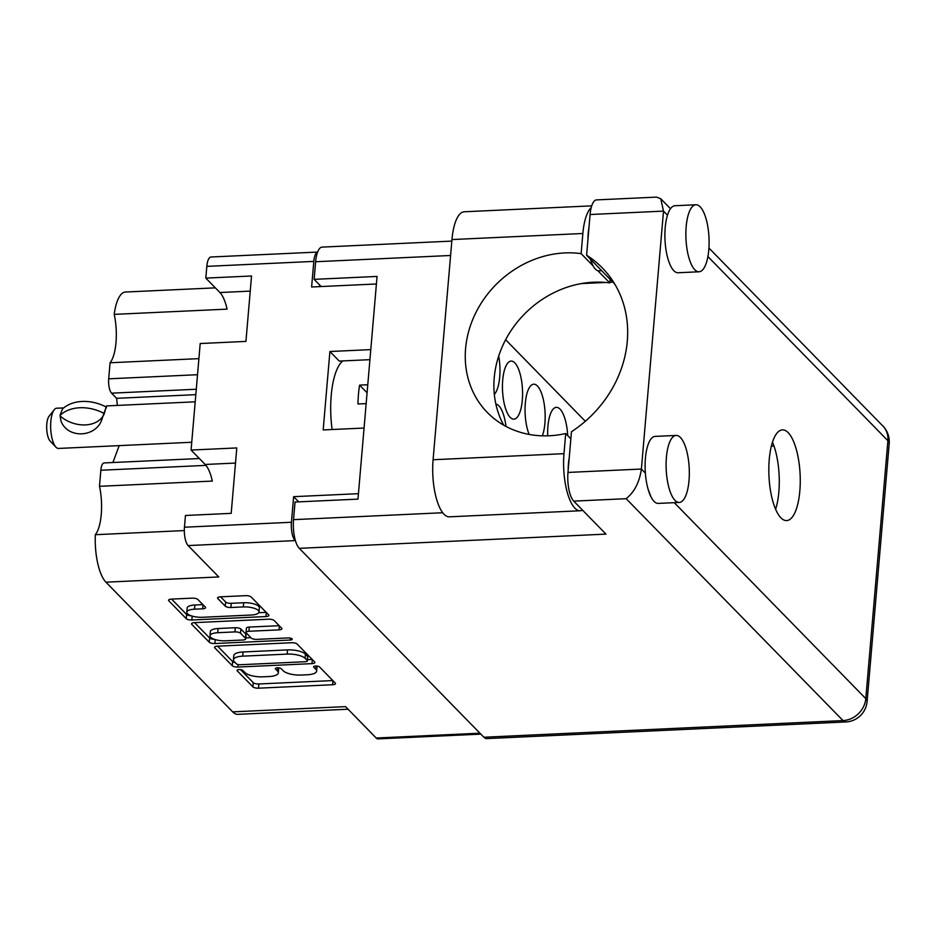 <?xml version="1.0" encoding="UTF-8"?>
<svg xmlns="http://www.w3.org/2000/svg" width="936" height="936" viewBox="0 0 936 936"><rect width="100%" height="100%" fill="white"/><g stroke="black" fill="none" stroke-linecap="round" stroke-linejoin="round"><path stroke-width="1.4" d="M184.322 530.572L95.332 534.702A34.889 11.992 -92.7 0 0 101.252 514.437A34.889 11.992 -92.7 0 0 99.485 486.31L212.343 481.081A34.889 11.992 -92.7 0 0 205.159 464.467L191.073 450.052L200.199 343.535L245.934 341.406L251.538 275.991L205.815 278.109L206.821 266.362A14.309 4.914 -92.7 0 1 210.974 257.002L317.632 252.065M205.815 278.109L219.901 292.523A34.889 11.992 87.3 0 1 227.085 309.137L114.215 314.367A34.889 11.992 87.3 0 1 115.994 342.494A34.889 11.992 87.3 0 1 110.074 362.758L198.912 358.64M258.991 611.98L259.354 607.78A11.747 3.966 -175.1 0 0 258.664 606.271A11.747 3.966 -175.1 0 0 243.688 602.737L243.337 606.926A11.747 3.966 -175.1 0 1 258.301 610.459A11.747 3.966 -175.1 0 1 258.991 611.98A11.747 3.966 -175.1 0 1 251.246 615.022L202.445 617.28A11.747 3.966 -175.1 0 1 186.791 612.238A11.747 3.966 -175.1 0 1 194.536 609.184L202.667 608.809A4.387 1.486 -175.1 0 0 205.557 607.675A4.387 1.486 -175.1 0 0 205.3 607.101L197.835 599.461A4.387 1.486 -175.1 0 0 192.231 598.139L171.44 599.11A4.387 1.486 -175.1 0 0 168.538 600.245A4.387 1.486 -175.1 0 0 168.796 600.807L186.252 618.673A4.387 1.486 -175.1 0 0 191.857 619.995L265.976 616.555A4.387 1.486 -175.1 0 0 268.878 615.42A4.387 1.486 -175.1 0 0 268.62 614.847L251.164 596.992A4.387 1.486 -175.1 0 0 245.571 595.67L220.451 596.829A4.387 1.486 -175.1 0 0 217.55 597.975A4.387 1.486 -175.1 0 0 217.807 598.537L225.272 606.177A4.387 1.486 -175.1 0 0 230.876 607.499L243.337 606.926M292.067 638.843A3.077 1.041 -175.1 0 0 288.148 637.919L256.85 639.37A4.387 1.486 -175.1 0 1 251.246 638.048L246.297 632.97A4.387 1.486 -175.1 0 1 246.039 632.408A4.387 1.486 -175.1 0 1 248.929 631.273L278.998 629.87A4.387 1.486 -175.1 0 0 281.888 628.735A4.387 1.486 -175.1 0 0 281.631 628.173L274.166 620.533A4.387 1.486 -175.1 0 0 268.574 619.199L194.442 622.639A4.387 1.486 -175.1 0 0 191.541 623.774A4.387 1.486 -175.1 0 0 191.798 624.347L209.254 642.201A4.387 1.486 -175.1 0 0 214.859 643.523L290.219 640.037A3.077 1.041 -175.1 0 0 292.243 639.241A3.077 1.041 -175.1 0 0 292.067 638.843M494.325 394.407A29.075 9.992 87.3 0 0 499.695 377.009A29.075 9.992 87.3 0 0 498.712 356.019M522.3 400.14A29.075 9.992 87.3 0 0 511.161 361.085A29.075 9.992 87.3 0 0 502.714 380.098A29.075 9.992 87.3 0 0 513.852 419.164A29.075 9.992 87.3 0 0 522.3 400.14M542.33 435.825A29.075 9.992 87.3 0 0 544.904 423.271A29.075 9.992 87.3 0 0 533.766 384.205A29.075 9.992 87.3 0 0 525.318 403.229A29.075 9.992 87.3 0 0 529.132 434.421M567.684 435.544A29.075 9.992 87.3 0 0 556.37 407.335A29.075 9.992 87.3 0 0 547.923 426.36A29.075 9.992 87.3 0 0 547.7 435.825M505.99 426.43A29.075 9.992 87.3 0 0 495.858 404.071M348.063 709.219L237.767 714.332A40.248 13.829 -92.7 0 1 232.666 711.863L105.932 582.18L218.79 576.95L188.124 545.571A14.309 4.914 -92.7 0 1 184.451 527.214L185.457 515.479L231.192 513.361L236.796 447.935L191.073 450.052M105.932 582.18A40.248 13.829 -92.7 0 1 95.332 534.702M205.967 465.379L100.854 470.246L99.485 486.31M100.854 470.246A11.185 3.838 -92.7 0 1 104.107 462.934L199.345 458.523M119.188 445.63L112.905 462.524M196.279 389.236L111.559 393.167L116.614 398.326L117.328 405.417M111.559 393.167A11.185 3.838 -92.7 0 1 108.693 378.823L197.531 374.704M110.074 362.758L108.693 378.823M114.215 314.367A40.248 13.829 -92.7 0 1 125.494 292.02L215.339 287.855M298.713 501.871L293.635 496.677L291.447 522.265A14.309 4.914 87.3 0 0 295.109 540.61L295.542 541.055M293.635 496.677L358.441 493.67M370.785 349.619L329.905 351.515L323.177 429.94L364.069 428.045M317.62 252.1A14.309 4.914 87.3 0 0 313.806 261.401L311.618 286.989L376.412 283.982M480.835 734.116L378.015 738.89A14.309 4.914 -92.7 0 1 376.202 738.013L479.934 733.204M232.666 711.863L345.536 706.633L376.202 738.013M291.576 642.74L217.444 646.179A4.387 1.486 -175.1 0 0 214.543 647.314A4.387 1.486 -175.1 0 0 214.8 647.876L232.257 665.742A4.387 1.486 -175.1 0 0 237.849 667.064L311.98 663.624A4.387 1.486 -175.1 0 0 314.882 662.489A4.387 1.486 -175.1 0 0 314.625 661.928L297.168 644.062A4.387 1.486 -175.1 0 0 291.576 642.74M244.975 672.586L242.939 670.504A3.077 1.041 -175.1 0 0 239.581 669.568A3.077 1.041 -175.1 0 0 236.995 670.375A3.077 1.041 -175.1 0 0 237.171 670.773L252.895 686.848A4.387 1.486 -175.1 0 0 258.488 688.182L332.619 684.742A4.387 1.486 -175.1 0 0 335.509 683.608A4.387 1.486 -175.1 0 0 335.252 683.034L319.539 666.958A3.077 1.041 -175.1 0 0 316.181 666.022A3.077 1.041 -175.1 0 0 313.595 666.83A3.077 1.041 -175.1 0 0 313.771 667.228L315.806 669.298A14.052 4.75 -175.1 0 1 316.625 671.112A14.052 4.75 -175.1 0 1 307.359 674.762L301.181 675.043A14.052 4.75 -175.1 0 1 283.28 670.808L281.245 668.725A3.077 1.041 -175.1 0 0 277.875 667.801A3.077 1.041 -175.1 0 0 275.301 668.596A3.077 1.041 -175.1 0 0 275.476 668.994L277.512 671.077A14.052 4.75 -175.1 0 1 278.331 672.89A14.052 4.75 -175.1 0 1 269.065 676.529L262.887 676.822A14.052 4.75 -175.1 0 1 244.975 672.586M585.316 421.282L505.627 339.745M278.331 672.89L278.682 668.69A14.052 4.75 -175.1 0 0 278.542 667.836M316.625 671.112L316.988 666.923A14.052 4.75 -175.1 0 0 316.836 666.058M240.529 669.649L253.246 682.66A4.387 1.486 -175.1 0 0 258.851 683.982L332.83 680.554M307.523 659.658L312.191 659.435M217.585 646.168L232.619 661.541A4.387 1.486 -175.1 0 0 235.264 662.641M236.399 663.811A3.077 1.041 -175.1 0 0 240.318 664.735L305.382 661.717A3.077 1.041 -175.1 0 0 307.406 660.921A3.077 1.041 -175.1 0 0 307.23 660.523L305.089 658.336A14.052 4.75 -175.1 0 0 287.176 654.1L242.693 656.159A14.052 4.75 -175.1 0 0 233.438 659.798A14.052 4.75 -175.1 0 0 234.246 661.612L236.399 663.811M307.406 660.921L307.769 656.733A3.077 1.041 -175.1 0 0 307.593 656.335L307.23 660.523M233.438 659.798L233.789 655.61A14.052 4.75 -175.1 0 1 243.056 651.971L287.527 649.9A14.052 4.75 -175.1 0 1 305.44 654.135L307.593 656.335M214.449 639.346A4.387 1.486 -175.1 0 1 209.617 638.013L194.583 622.639M279.209 625.693L249.292 627.073A4.387 1.486 -175.1 0 0 246.402 628.208L246.039 632.408M250.895 637.685L245.829 637.919M217.737 632.713A11.747 3.966 -175.1 0 0 209.992 635.755A11.747 3.966 -175.1 0 0 225.646 640.809L242.845 640.013A4.387 1.486 -175.1 0 0 245.735 638.878A4.387 1.486 -175.1 0 0 245.489 638.305L240.529 633.239A4.387 1.486 -175.1 0 0 234.936 631.917L217.737 632.713L218.1 628.524A11.747 3.966 -175.1 0 0 210.354 631.566L209.992 635.755M245.735 638.878L246.098 634.678A4.387 1.486 -175.1 0 0 245.84 634.117L245.489 638.305M218.1 628.524L235.287 627.728A4.387 1.486 -175.1 0 1 240.891 629.05L245.84 634.117M186.791 612.238L187.141 608.037A11.747 3.966 -175.1 0 1 194.887 604.995L202.878 604.621M220.592 596.829L225.634 601.988A4.387 1.486 -175.1 0 0 231.239 603.31L243.688 602.737M258.71 612.717L266.198 612.366M171.581 599.098L186.615 614.472A4.387 1.486 -175.1 0 0 191.201 615.794M319.515 286.627A14.309 4.914 -92.7 0 1 319.691 285.047M329.905 351.515L339.265 361.085L369.919 359.67M195.823 394.653L116.614 398.326M591.213 207.581A42.494 14.602 -92.7 0 0 582.859 233.497L581.139 253.633A97.496 85.422 -44.3 0 0 564.899 252.919A97.496 85.422 -44.3 0 0 475.383 313.618A97.496 85.422 -44.3 0 0 487.328 412.483A97.496 85.422 -44.3 0 0 549.221 435.766A97.496 85.422 -44.3 0 0 565.718 433.532L570.855 438.797M503.685 425.143A97.496 85.422 135.7 0 1 509.675 332.736A97.496 85.422 135.7 0 1 593.529 282.216A97.496 85.422 135.7 0 1 609.769 282.929L610.085 279.267M565.718 433.532L563.987 453.667A42.494 14.602 87.3 0 0 574.891 508.154A42.494 14.602 87.3 0 0 580.273 510.763A42.494 14.602 87.3 0 0 582.52 510.132M563.987 453.667L433.087 459.74A42.494 14.602 87.3 0 0 443.98 514.227A42.494 14.602 87.3 0 0 449.374 516.824L580.273 510.763M700.175 206.821A33.544 11.524 87.3 0 0 695.928 204.762A33.544 11.524 87.3 0 0 685.877 232.666A33.544 11.524 87.3 0 0 694.793 269.72A33.544 11.524 87.3 0 0 699.04 271.779A33.544 11.524 87.3 0 0 709.09 243.886A33.544 11.524 87.3 0 0 700.175 206.821M695.928 204.762L674.95 205.733A33.544 11.524 87.3 0 0 667.485 215.186A33.544 11.524 87.3 0 0 673.815 270.691A33.544 11.524 87.3 0 0 678.062 272.75L699.04 271.779M680.402 437.475A33.544 11.524 87.3 0 0 676.155 435.427A33.544 11.524 87.3 0 0 666.104 463.32A33.544 11.524 87.3 0 0 675.008 500.386A33.544 11.524 87.3 0 0 679.267 502.433A33.544 11.524 87.3 0 0 689.317 474.54A33.544 11.524 87.3 0 0 680.402 437.475M676.155 435.427L655.177 436.398A33.544 11.524 87.3 0 0 645.372 473.113A33.544 11.524 87.3 0 0 654.03 501.357A33.544 11.524 87.3 0 0 658.289 503.404L679.267 502.433M780.893 517.795A45.396 15.596 87.3 0 0 786.638 520.58A45.396 15.596 87.3 0 0 800.245 482.824A45.396 15.596 87.3 0 0 788.194 432.666A45.396 15.596 87.3 0 0 782.438 429.881A45.396 15.596 87.3 0 0 768.83 467.637A45.396 15.596 87.3 0 0 780.893 517.795M772.492 442.178A45.396 15.596 -92.7 0 1 775.605 509.254M568.175 470.141A27.951 9.606 -92.7 0 1 569.193 458.207M601.696 270.691L598.923 270.82A27.951 9.606 -92.7 0 1 597.811 270.691A27.951 9.606 -92.7 0 1 595.378 269.112A27.951 9.606 -92.7 0 1 593.096 265.871A27.951 9.606 -92.7 0 1 590.499 259.225M587.948 239.487A27.951 9.606 -92.7 0 1 588.966 227.542M573.71 501.123A22.359 7.687 -92.7 0 1 567.976 472.434L641.394 469.041C639.463 482.239 634.374 492.114 626.161 498.689L573.71 501.123L605.966 534.117L299.263 548.332A22.359 7.687 -92.7 0 1 293.53 519.655L295.039 502.035L357.973 499.122L377.056 276.436L314.122 279.349L315.631 261.741A22.359 7.687 -92.7 0 1 322.136 247.104L451.831 241.102M645.372 473.113L641.394 469.041L663.507 211.115L590.09 214.519L586.591 255.236A111.817 97.964 -44.3 0 1 602.351 267.953A111.817 97.964 -44.3 0 1 571.463 431.73L567.976 472.434M651.011 496.922L648.075 489.142M590.09 214.519A22.359 7.687 -92.7 0 1 596.583 199.894L656.581 197.11L660.769 198.76L663.507 211.115L667.485 215.186M586.591 255.236L614.706 284.006M314.122 279.349L321.165 286.545M674.271 502.667L865.788 698.63A22.359 19.598 135.7 0 1 843.008 720.58A22.359 7.687 87.3 0 0 845.84 721.948L486.697 738.598A22.359 7.687 -92.7 0 1 483.865 737.229L299.263 548.332M773.978 446.004L771.381 446.121M581.291 283.585L605.639 282.461M609.827 282.262L612.869 282.122M433.087 459.74L451.959 239.557A42.494 14.602 -92.7 0 1 464.315 211.77L591.716 205.861M581.139 253.633L593.096 265.871M609.769 282.929L597.811 270.691M332.105 429.519A55.903 19.211 -92.7 0 1 331.215 395.507A55.903 19.211 -92.7 0 1 342.74 360.933M366.163 403.615L357.985 403.989A55.903 19.211 -92.7 0 1 358.476 394.243A55.903 19.211 -92.7 0 1 359.599 385.117L367.778 384.743M367.087 392.781L359.599 385.117M191.74 442.26L58.547 448.438A20.124 6.915 -92.7 0 1 55.949 447.162A20.124 6.915 -92.7 0 1 50.837 421.399A20.124 6.915 -92.7 0 1 54.218 409.746A20.124 6.915 -92.7 0 1 56.687 408.225L63.706 407.909M60.957 420.931L60.044 415.385A36.001 26.313 20.4 0 1 103.896 413.349L102.047 419.024C96.314 437.767 67.521 439.101 60.957 420.931M195.203 401.813L106.493 405.92L104.13 414.063A27.729 20.264 20.4 0 1 60.278 416.099M55.949 447.162L50.216 441.172A13.42 4.61 -92.7 0 1 46.8 423.996A13.42 4.61 -92.7 0 1 49.058 416.227L54.218 409.746M103.896 413.349L106.236 407.055A36.001 26.313 -159.6 0 0 62.384 409.09L60.044 415.385M106.236 407.055L106.47 407.768M184.451 527.214L291.447 522.265M313.806 261.401L206.821 266.362M295.109 540.61L188.124 545.571M277.793 667.801L277.512 671.077M275.535 668.245L275.476 668.994M316.087 666.022L315.806 669.298M313.841 666.467L313.771 667.228M332.97 680.694L332.619 684.742M258.851 683.982L258.488 688.182M253.246 682.66L252.895 686.848M237.241 670.012L237.171 670.773M312.331 659.576L311.98 663.624M238.072 664.537L237.849 667.064M232.619 661.541L232.257 665.742M214.894 646.799L214.8 647.876M305.44 654.135L305.089 658.336M287.527 649.9L287.176 654.1M243.056 651.971L242.693 656.159M209.617 638.013L209.254 642.201M191.892 623.259L191.798 624.347M279.349 625.821L278.998 629.87M249.292 627.073L248.929 631.273M290.382 638.106L290.219 640.037M215.186 639.58L214.859 643.523M240.891 629.05L240.529 633.239M235.287 627.728L234.936 631.917M203.007 604.761L202.667 608.809M194.887 604.995L194.536 609.184M231.239 603.31L230.876 607.499M225.634 601.988L225.272 606.177M217.901 597.46L217.807 598.537M266.327 612.507L265.976 616.555M192.184 616.11L191.857 619.995M186.615 614.472L186.252 618.673M168.889 599.73L168.796 600.807M250.251 291.119L219.901 292.523M235.509 463.063L205.159 464.467M483.865 737.229L843.008 720.58L626.161 498.689M845.84 721.948A22.359 22.359 0 0 0 867.087 701.52A22.359 7.558 4.9 0 0 865.788 698.63L887.901 440.716L707.897 256.546M867.087 701.52L889.2 443.605A22.359 7.558 4.9 0 0 887.901 440.716A22.359 19.598 -44.3 0 0 882.917 426.055L708.926 248.028M293.53 519.655L442.705 512.741M450.59 255.481L315.631 261.741M582.859 233.497L451.959 239.557M670.504 208.716L660.769 198.76M889.2 443.605A22.359 22.359 0 0 0 882.917 426.055"/></g></svg>
